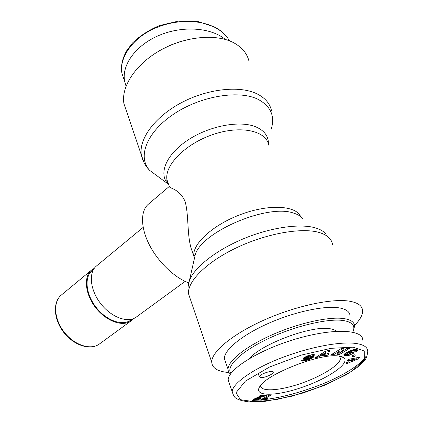 <?xml version="1.0" encoding="UTF-8"?>
<svg xmlns="http://www.w3.org/2000/svg" width="423" height="423" viewBox="0 0 423 423"><rect width="100%" height="100%" fill="white"/><g stroke="black" fill="none" stroke-linecap="round" stroke-linejoin="round"><path stroke-width="0.63" d="M248.983 61.15C247.069 53.446 242.035 47.35 233.882 42.855C216.402 33.354 184.994 36.235 160.106 50.411C135.154 64.545 120.899 87.08 123.939 103.714L126.609 111.572M194.49 258.136L191.059 248.09C186.924 233.819 188.896 214.889 185.068 201.364C179.669 189.419 170.903 188.632 169.496 186.94L169.105 186.606L148.404 204.161C140.521 210.744 140.425 227.072 149.145 244.415C157.837 261.747 174.345 277.657 188.674 282.834M354.537 325.409C359.994 319.904 362.68 315.024 362.601 310.768C362.363 305.982 358.175 302.82 350.033 301.276C332.557 298.056 295.698 305.866 263.947 320.111C232.132 334.334 211.368 351.968 211.727 362.125C212.166 368.237 217.94 371.701 229.044 372.52M133.478 318.625L131.146 320.819C122.813 327.169 106.215 321.348 95.646 307.648C84.97 294.033 83.421 276.515 91.627 270.001L94.329 268.277M132.156 319.079L130.696 320.148C122.564 326.35 106.379 320.671 96.079 307.315C85.673 294.038 84.151 276.954 92.166 270.598L93.557 269.451M143.164 227.378L96.513 265.956C88.349 272.433 89.993 289.988 100.737 303.693C111.371 317.477 127.979 323.394 136.269 317.076L185.147 281.369M179.881 41.75L170.855 44.991L162.252 49.227M126.033 86.181L124.611 81.19C121.496 65.079 135.683 45.139 159.307 35.289C182.879 25.359 211.241 27.632 225.337 39.439M353.268 330.998L354.606 326.165C354.474 322.199 350.868 319.666 343.793 318.572C328.957 316.362 298.3 323.161 271.899 334.916C245.446 346.649 227.881 361.025 228.06 369.247C228.071 371.135 228.854 372.716 230.398 373.98L230.509 374.069M230.895 373.514C225.628 366.873 239.931 352.264 266.855 339.315C293.689 326.345 327.529 318.175 343.227 320.507C352.555 322.04 355.738 325.916 352.777 332.134M250.331 378.025L249.591 378.056M350.017 315.849C349.81 311.751 346.167 309.086 339.082 307.859C324.23 305.38 293.747 311.984 267.585 323.754C241.374 335.508 224.063 350.122 224.354 358.625L225.692 362.453M336.407 331.299C335.064 329.945 332.716 329.062 329.358 328.65C311 325.488 261.229 344.169 249.655 358.387M337.517 355.886C318.873 353.575 266.67 374.265 259.923 386.352C252.758 396.668 275.267 396.61 301.419 387.579C327.566 378.807 350.556 363.378 343.883 357.773C342.641 356.742 340.52 356.113 337.517 355.886M347.061 348.42L349.53 348.404L339.558 354.485L337.089 354.516L339.346 351.212L333.89 354.559L331.383 354.596L341.377 348.452L343.857 348.436L341.514 351.809L347.061 348.42M345.401 355.701L343.899 355.135L344.237 354.13L346.76 352.385L350.91 350.482L353.94 349.599L356.288 349.461L357.837 350.117L356.827 351.413L355.986 351.952L353.813 351.809L354.405 350.91L352.592 351.021L348.378 352.882L347.225 353.665L347.082 354.21L349.187 354.247L350.286 353.707L349.197 353.395L351.64 352.195L354.146 352.914L349.171 355.357L345.401 355.701L344.845 354.411L347.257 354.3M347.526 360.75L348.208 359.402L359.666 357.202L358.884 358.641L345.882 363.997L346.564 362.648L348.689 361.813L349.451 360.327L347.526 360.75M329.649 350.297L328.185 355.066L324.372 355.849L324.737 355.045L320.565 355.896L319.037 356.938L315.272 357.705L325.604 351.111L329.649 350.297M307.299 359.381L309.419 358.207L304.005 358.783L303.418 358.281L304.428 357.292L310.033 355.114L313.015 354.5L314.337 354.685L314.363 355.23L310.53 356.325L310.233 355.986L309.002 356.182L307.325 356.964L313.427 356.515L312.946 357.647L310.561 359.037L303.444 361.073L302.085 361.041L301.604 360.338L305.306 359.238L307.299 359.381M261.715 396.409L258.855 396.309L260.848 395.188L266.945 395.204L256.661 398.704L256.227 399.085L256.576 399.238L258.86 398.503L260.695 398.609L259.299 399.249L255.82 400.132L253.43 399.862L253.8 399.238L255.783 398.165L261.715 396.409M268.039 398.011L266.559 398.831L261.779 400.126L260.124 400.137L268.986 395.209L271.006 395.214L265.189 398.445L268.039 398.011M352.592 357.06L352.19 355.748L354.902 354.707L355.288 356.023L352.592 357.06M261.002 377.623L259.384 376.787C259.13 374.186 273.734 369.427 273.269 372.261C273.47 374.069 264.75 377.866 261.002 377.623M362.76 340.208C363.362 329.533 333.821 327.841 296.433 338.818C259.024 349.689 227.69 369.464 228.187 380.124L229.578 384.132M339.442 356.103L340.457 358.397C340.325 364.859 321.083 376.634 300.251 383.677C279.407 390.82 260.436 392.058 260.626 385.575M341.514 351.809L340.954 350.498L342.366 348.446M333.89 354.559L333.387 353.364M339.346 351.212L338.834 350.011M337.998 353.189L339.003 353.179L341.456 351.677M339.558 354.485L339.003 353.179M345.089 355.648L344.539 354.363L344.845 354.411M345.728 355.727L345.173 354.437M346.062 355.738L345.506 354.448M346.416 355.727L345.861 354.442M346.696 355.711L346.146 354.426M347.087 355.68L346.532 354.389M347.526 355.627L346.976 354.342M348.029 355.553L347.51 354.358M348.568 355.463L348.097 354.374M349.171 355.357L348.716 354.315M350.122 353.332L352.142 352.338M350.286 353.707L349.985 353.009M347.003 354.067L346.574 352.491M347.05 353.887L346.495 352.592M347.225 353.665L346.691 352.428M347.283 353.612L346.754 352.391M347.553 353.401L347.045 352.232M347.912 353.157L347.426 352.031M348.378 352.882L347.907 351.788M348.954 352.571L348.494 351.502M349.625 352.232L349.171 351.19M349.694 352.195L349.245 351.164M350.376 351.873L349.937 350.863M351 351.598L350.572 350.609M351.582 351.36L351.159 350.392M352.11 351.169L351.687 350.207M352.592 351.021L352.169 350.054M353.115 350.894L352.682 349.9M353.58 350.826L353.126 349.784M353.961 350.815L353.475 349.699M354.273 350.863L353.739 349.641M354.405 350.91L353.961 349.747L354.527 351.042M354.331 350.593L355.426 350.667L356.906 349.599M355.986 351.952L355.426 350.667M356.404 351.698L355.843 350.408M356.827 351.413L356.261 350.122M357.181 351.143L356.615 349.858M357.456 350.905L356.89 349.615M357.588 350.767L357.097 349.657M357.758 350.54L357.43 349.789M357.837 350.339L357.657 349.921M344.021 355.257L343.83 354.812M344.185 355.373L343.878 354.648M344.407 355.473L343.973 354.469M344.121 354.268L344.539 354.363M344.682 355.558L344.126 354.268M344.787 355.59L344.232 354.3M351.264 358.815L350.926 359.471L351.471 360.724L356.118 358.889L355.711 357.964M356.118 358.889L351.957 359.793L351.471 360.724M351.957 359.793L351.513 358.767M349.451 360.327L348.986 359.254M348.975 361.253L351.286 360.301M355.902 358.397L358.043 357.514M358.884 358.641L358.366 357.451M326.048 352.2L322.622 354.511L325.239 353.982L326.048 352.2L325.599 351.116M322.622 354.511L322.13 353.327M328.185 355.066L327.629 353.744L328.613 350.503M319.037 356.938L318.503 355.643M320.565 355.896L320.052 354.654M320.29 354.5L322.437 354.067M324.737 355.045L324.372 354.157M324.467 354.389L327.629 353.744M301.869 360.946L301.625 360.333M302.085 361.041L301.784 360.29M302.36 361.11L302.006 360.222M302.678 361.131L302.276 360.142M303.027 361.115L302.593 360.047M303.444 361.073L302.984 359.931M303.931 360.999L303.444 359.793M304.491 360.893L303.984 359.629M305.115 360.756L304.592 359.45M305.824 360.586L305.438 359.635M306.59 360.385L306.278 359.613M306.76 360.343L306.453 359.582M307.447 360.147L307.151 359.418M308.092 359.952L307.801 359.227M308.705 359.756L308.404 359.011M309.282 359.55L308.954 358.752M309.821 359.344L309.43 358.376M309.335 357.985L312.301 356.378M309.948 359.296L309.403 357.958M310.561 359.037L310.017 357.699M311.138 358.767L310.593 357.43M311.661 358.498L311.117 357.155M312.142 358.218L311.598 356.875M312.153 358.212L311.608 356.869M312.586 357.921L312.042 356.584M312.946 357.647L312.428 356.372M313.232 357.382L312.819 356.378M313.427 357.134L313.136 356.415M313.48 357.054L313.226 356.436M313.565 356.838L313.438 356.526M304.237 357.424L307.325 356.959L306.966 356.066M307.415 356.864L307.077 356.023M307.865 356.584L307.569 355.849M308.319 356.393L308.034 355.695M309.002 356.182L308.721 355.484M309.245 356.124L308.954 355.415M309.826 356.007L309.52 355.257M310.233 355.986L309.895 355.151M310.345 356.007L309.99 355.124M310.519 356.118L310.107 355.098M314.363 355.23L314.083 354.548M314.416 355.05L314.236 354.617M303.698 358.725L303.471 358.17M304.005 358.783L303.656 357.916M304.227 358.799L303.809 357.763M304.571 358.794L304.068 357.546M304.988 358.762L304.444 357.414M305.48 358.704L304.941 357.356M306.035 358.63L305.491 357.282M306.664 358.524L306.12 357.176M307.849 358.313L307.299 356.964M308.489 358.207L308.023 357.054M308.938 358.154L308.462 356.98M309.218 358.149L308.721 356.933M308.912 356.943L309.425 358.212L308.912 356.954M262.043 396.309L261.636 395.193M253.583 400.01L253.451 399.64M253.705 400.063L253.514 399.524M254.012 400.121L253.726 399.312M254.44 400.153L254.049 399.063M254.276 398.91L256.121 398.794M254.974 400.163L254.524 398.915M255.259 400.158L254.815 398.91M255.82 400.132L255.376 398.884M256.37 400.073L255.92 398.826M256.888 399.989L256.618 399.233M257.258 399.909L256.999 399.19M257.961 399.724L257.702 399M258.675 399.492L258.395 398.72M258.68 399.486L258.4 398.715M259.299 399.249L259.035 398.514M259.971 398.952L259.828 398.556M256.227 399.085L255.878 398.122M256.275 398.995L255.947 398.096M256.661 398.704L256.38 397.932M256.946 398.561L256.682 397.826M257.697 398.27L257.443 397.578M257.792 398.233L257.544 397.546M258.342 398.064L258.099 397.382M259.093 397.853L258.844 397.176M260.785 397.398L260.542 396.737M261.641 397.16L261.398 396.499M261.832 395.727L263.524 395.198M262.403 396.943L261.943 395.695M263.101 396.732L262.646 395.479M263.725 396.531L263.27 395.283M264.269 396.346L263.846 395.198M264.935 396.092L264.608 395.198M265.644 395.806L265.422 395.198M266.316 395.51L266.204 395.204M266.559 398.831L266.326 398.202M265.189 398.445L264.846 397.509M261.779 400.126L261.504 399.37M261.879 400.089L261.599 399.317M262.604 399.82L262.281 398.937M263.318 399.576L262.947 398.566M264.031 399.37L263.603 398.202M263.862 398.059L264.957 397.81M264.534 399.233L264.084 398.001M265.168 399.09L264.719 397.858M265.845 398.952L265.623 398.344M355.288 356.023L354.744 354.77M271.233 366.884L270.979 366.371M271.497 110.62C269.863 103.376 264.946 97.739 256.74 93.716C239.154 85.213 206.63 88.925 180.431 103.207C154.178 117.451 138.739 139.31 141.34 154.929L144 162.564M157.853 176.428L149.79 170.474C137.528 157.731 145.761 133.33 172.436 114.956C198.953 96.481 237.922 89.581 257.644 99.13C270.678 105.93 275.209 115.928 271.238 129.131M268.425 143.973C268.584 136.391 264.481 130.728 256.127 126.985C240.127 120.016 209.089 125.827 187.574 140.283C165.932 154.67 158.424 173.779 167.915 183.862L168.692 184.666M168.877 185.189L166.963 179.764C164.362 165.414 185.137 143.905 212.959 134.525C240.75 124.97 266.284 130.718 268.705 145.126M300.547 216.444C295.809 205.456 268.869 203.912 240.883 214.424C212.864 224.819 192.174 244.029 193.856 256.026L194.411 258.485M194.152 259.622L195.225 254.884C201.168 232.053 267.891 203.347 293.816 213.187C297.723 214.387 300.647 216.105 302.593 218.331M325.927 234.025C323.685 231.333 320.153 229.282 315.346 227.865C299.664 223.228 269.937 227.569 242.649 239.106C215.344 250.638 194.289 267.59 189.43 280.491L188.14 286.535M190.398 299.341L188.499 293.747C187.32 281.544 206.223 262.249 236.156 247.936C266.025 233.591 301.488 227.267 319.101 232.454C327.307 234.918 331.785 239.006 332.531 244.711M61.351 295.037C52.589 302.08 53.568 319.402 63.783 332.425C73.893 345.538 90.443 350.752 99.421 343.994C90.818 350.524 74.342 345.295 64.185 332.118C53.911 319.021 52.901 301.768 61.351 295.037L91.627 270.001M124.621 81.264L122.014 73.665C118.652 58.966 131.897 38.334 154.495 28.463C176.856 18.612 200.83 19.823 215.577 27.749C221.811 31.154 226.448 35.521 229.488 40.846M367.756 351.36C367.645 346.918 363.156 344.222 354.294 343.265C339.415 341.789 311.37 346.527 282.109 357.615C252.51 368.819 231.756 384.116 232.248 391.872L233.623 395.738M252.267 400.417L260.092 400.047M262.635 399.809C280.253 397.916 300.161 392.655 322.352 384.026C343.666 375.418 361.205 364.298 366.075 356.24M353.142 347.177L364.774 351.201L364.615 359.539L352.052 371.013C337.691 379.547 321.083 386.95 302.234 393.226L276.42 399.571L255.027 401.829L240.497 399.703L235.955 392.793L245.351 381.128L269.514 367.042L301.372 355.082L331.093 348.314L353.142 347.177M302.397 361.115L302.038 360.211M307.368 358.397L306.823 357.049M260.039 397.599L259.796 396.927M123.939 103.714L141.34 154.929C142.715 161.121 145.533 166.302 149.79 170.474L167.915 183.862C166.831 180.891 166.514 179.526 166.963 179.764L169.491 186.94M191.059 248.09L193.856 256.026L194.517 255.82L195.225 254.884L189.43 280.491C187.965 284.906 187.653 289.321 188.499 293.747L211.727 362.125M99.421 343.994L131.146 320.819M227.902 38.345C224.724 33.814 220.388 30.065 214.889 27.098L198.239 21.61L178.162 21.15L159.561 25.554C149.108 29.911 140.103 35.717 132.558 42.961L126.926 50.342C122.173 58.649 120.534 66.427 122.014 73.665M124.611 81.19L122.014 73.697M224.354 358.625L228.06 369.247M232.248 391.883C233.422 395.611 234.739 397.757 236.198 398.329C238.271 399.788 242.395 400.962 248.571 401.85L264.893 401.379L292.446 396.081L323.6 385.702L346.273 374.736L357.958 366.894L363.748 361.422C365.932 359.508 367.27 356.161 367.751 351.376M228.187 380.124L232.248 391.851M339.785 356.161L343.883 357.773M339.495 356.15L340.457 358.397M273.269 372.261L273.11 371.849M259.384 376.787L257.961 372.927"/></g></svg>

